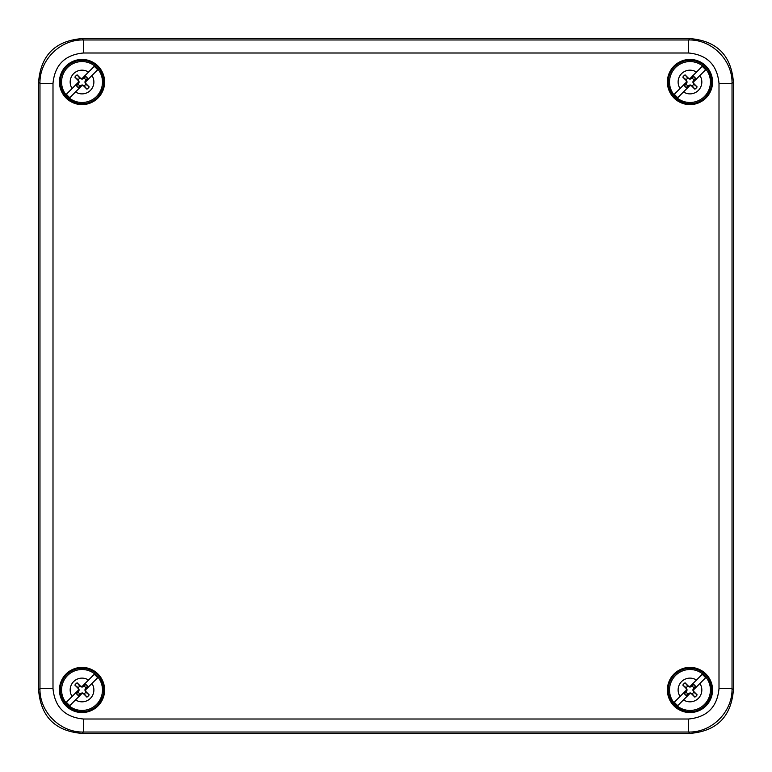 <?xml version="1.0" encoding="UTF-8"?>
<svg xmlns="http://www.w3.org/2000/svg" width="772" height="772" viewBox="0 0 772 772"><rect width="100%" height="100%" fill="white"/><g stroke="black" fill="none" stroke-linecap="round" stroke-linejoin="round"><path stroke-width="1.16" d="M38.6 689.985C40.8 716.725 55.275 731.2 82.015 733.4L689.985 733.4C716.725 731.2 731.2 716.725 733.4 689.985L733.4 82.015C731.2 55.275 716.725 40.8 689.985 38.6C716.725 40.8 731.2 55.275 733.4 82.015L733.4 689.985C731.2 716.725 716.725 731.2 689.985 733.4L82.015 733.4C55.275 731.2 40.8 716.725 38.6 689.985L38.6 82.015C40.8 55.275 55.275 40.8 82.015 38.6C55.275 40.8 40.8 55.275 38.6 82.015L38.6 689.985L39.97 688.614C39.362 711.803 60.197 732.638 83.386 732.03L688.614 732.03C711.803 732.638 732.638 711.803 732.03 688.614L732.03 83.386C732.638 60.197 711.803 39.362 688.614 39.97L689.985 38.6L82.015 38.6L689.985 38.6M104.606 82.025A22.581 22.581 0 0 0 82.025 59.444A22.581 22.581 0 0 0 59.444 82.025A22.581 22.581 0 0 0 82.025 104.606A22.581 22.581 0 0 0 104.606 82.025M712.556 82.025A22.581 22.581 0 0 0 689.975 59.444A22.581 22.581 0 0 0 667.394 82.025A22.581 22.581 0 0 0 689.975 104.606A22.581 22.581 0 0 0 712.556 82.025M712.556 689.975A22.581 22.581 0 0 0 689.975 667.394A22.581 22.581 0 0 0 667.394 689.975A22.581 22.581 0 0 0 689.975 712.556A22.581 22.581 0 0 0 712.556 689.975M104.606 689.975A22.581 22.581 0 0 0 82.025 667.394A22.581 22.581 0 0 0 59.444 689.975A22.581 22.581 0 0 0 82.025 712.556A22.581 22.581 0 0 0 104.606 689.975M688.614 52.998L83.386 52.998C64.925 54.793 54.793 64.925 52.998 83.386L52.998 688.614C54.793 707.075 64.925 717.207 83.386 719.002L688.614 719.002C707.075 717.207 717.207 707.075 719.002 688.614L719.002 83.386C717.207 64.925 707.075 54.793 688.614 52.998L688.614 39.97L83.386 39.97C60.197 39.362 39.362 60.197 39.97 83.386L38.6 82.015M705.598 677.787L699.895 683.49L705.598 677.787A19.811 19.811 0 0 0 702.163 674.352L689.975 686.54L688.151 685.883L685.082 682.805A8.685 8.685 0 0 0 682.805 685.082L685.883 688.151L686.54 689.975L674.352 702.163A19.811 19.811 0 0 0 677.787 705.598L683.49 699.895L677.787 705.598M689.975 693.41L691.799 694.067L694.868 697.145A8.685 8.685 0 0 0 697.145 694.868L694.067 691.799L693.41 689.975L699.895 683.49A11.85 11.85 0 0 1 683.49 699.895L690.187 693.198L687.775 693.719A4.343 4.343 0 0 1 686.231 692.175L687.138 689.975L686.231 687.775A4.343 4.343 0 0 1 687.775 686.231L689.975 687.138L692.088 686.327L693.661 684.407A6.678 6.678 0 0 1 695.543 686.289L693.719 687.775A4.343 4.343 0 0 0 692.175 686.231M693.41 689.975L693.835 687.997L695.543 686.289M686.54 689.975L687.138 689.975M702.163 674.352L696.46 680.055A11.85 11.85 0 0 0 680.055 696.46L674.352 702.163M689.975 686.54L689.975 687.138M686.829 689.975L686.115 691.953L684.407 693.661L686.231 692.175M687.775 693.719L686.289 695.543A6.678 6.678 0 0 1 684.407 693.661M686.289 695.543L687.997 693.835L689.975 693.121M693.661 684.407L691.953 686.115L689.975 686.829M694.067 691.799L693.719 692.175A4.343 4.343 0 0 1 692.175 693.719L689.975 692.812M694.868 697.145L692.175 693.719M693.719 692.175L697.145 694.868M685.082 682.805L687.775 686.231M686.231 687.775L682.805 685.082M693.719 687.775L692.812 689.975L693.623 692.088M97.648 677.787L91.945 683.49L97.648 677.787A19.811 19.811 0 0 0 94.213 674.352L82.025 686.54L80.201 685.883L77.132 682.805A8.685 8.685 0 0 0 74.855 685.082L77.933 688.151L78.59 689.975L66.402 702.163A19.811 19.811 0 0 0 69.837 705.598L75.54 699.895L69.837 705.598M82.025 693.41L83.849 694.067L86.918 697.145A8.685 8.685 0 0 0 89.195 694.868L86.117 691.799L85.46 689.975L91.945 683.49A11.85 11.85 0 0 1 75.54 699.895L82.237 693.198L79.825 693.719A4.343 4.343 0 0 1 78.281 692.175L79.188 689.975L78.281 687.775A4.343 4.343 0 0 1 79.825 686.231L82.025 687.138L84.138 686.327L85.711 684.407A6.678 6.678 0 0 1 87.593 686.289L85.769 687.775A4.343 4.343 0 0 0 84.225 686.231M85.46 689.975L85.885 687.997L87.593 686.289M78.59 689.975L79.188 689.975M94.213 674.352L88.51 680.055A11.85 11.85 0 0 0 72.105 696.46L66.402 702.163M82.025 686.54L82.025 687.138M78.879 689.975L78.165 691.953L76.457 693.661L78.281 692.175M79.825 693.719L78.339 695.543A6.678 6.678 0 0 1 76.457 693.661M78.339 695.543L80.047 693.835L82.025 693.121M85.711 684.407L84.003 686.115L82.025 686.829M86.117 691.799L85.769 692.175A4.343 4.343 0 0 1 84.225 693.719L82.025 692.812M86.918 697.145L84.225 693.719M85.769 692.175L89.195 694.868M77.132 682.805L79.825 686.231M78.281 687.775L74.855 685.082M85.769 687.775L84.862 689.975L85.673 692.088M97.648 69.837L91.945 75.54L97.648 69.837A19.811 19.811 0 0 0 94.213 66.402L82.025 78.59L80.201 77.933L77.132 74.855A8.685 8.685 0 0 0 74.855 77.132L77.933 80.201L78.59 82.025L66.402 94.213A19.811 19.811 0 0 0 69.837 97.648L75.54 91.945L69.837 97.648M82.025 85.46L83.849 86.117L86.918 89.195A8.685 8.685 0 0 0 89.195 86.918L86.117 83.849L85.46 82.025L91.945 75.54A11.85 11.85 0 0 1 75.54 91.945L82.237 85.248L79.825 85.769A4.343 4.343 0 0 1 78.281 84.225L79.188 82.025L78.281 79.825A4.343 4.343 0 0 1 79.825 78.281L82.025 79.188L84.138 78.377L85.711 76.457A6.678 6.678 0 0 1 87.593 78.339L85.769 79.825A4.343 4.343 0 0 0 84.225 78.281M85.46 82.025L85.885 80.047L87.593 78.339M78.59 82.025L79.188 82.025M94.213 66.402L88.51 72.105A11.85 11.85 0 0 0 72.105 88.51L66.402 94.213M82.025 78.59L82.025 79.188M78.879 82.025L78.165 84.003L76.457 85.711L78.281 84.225M79.825 85.769L78.339 87.593A6.678 6.678 0 0 1 76.457 85.711M78.339 87.593L80.047 85.885L82.025 85.171M85.711 76.457L84.003 78.165L82.025 78.879M86.117 83.849L85.769 84.225A4.343 4.343 0 0 1 84.225 85.769L82.025 84.862M86.918 89.195L84.225 85.769M85.769 84.225L89.195 86.918M77.132 74.855L79.825 78.281M78.281 79.825L74.855 77.132M85.769 79.825L84.862 82.025L85.673 84.138M705.598 69.837L699.895 75.54L705.598 69.837A19.811 19.811 0 0 0 702.163 66.402L689.975 78.59L688.151 77.933L685.082 74.855A8.685 8.685 0 0 0 682.805 77.132L685.883 80.201L686.54 82.025L674.352 94.213A19.811 19.811 0 0 0 677.787 97.648L683.49 91.945L677.787 97.648M689.975 85.46L691.799 86.117L694.868 89.195A8.685 8.685 0 0 0 697.145 86.918L694.067 83.849L693.41 82.025L699.895 75.54A11.85 11.85 0 0 1 683.49 91.945L690.187 85.248L687.775 85.769A4.343 4.343 0 0 1 686.231 84.225L687.138 82.025L686.231 79.825A4.343 4.343 0 0 1 687.775 78.281L689.975 79.188L692.088 78.377L693.661 76.457A6.678 6.678 0 0 1 695.543 78.339L693.719 79.825A4.343 4.343 0 0 0 692.175 78.281M693.41 82.025L693.835 80.047L695.543 78.339M686.54 82.025L687.138 82.025M702.163 66.402L696.46 72.105A11.85 11.85 0 0 0 680.055 88.51L674.352 94.213M689.975 78.59L689.975 79.188M686.829 82.025L686.115 84.003L684.407 85.711L686.231 84.225M687.775 85.769L686.289 87.593A6.678 6.678 0 0 1 684.407 85.711M686.289 87.593L687.997 85.885L689.975 85.171M693.661 76.457L691.953 78.165L689.975 78.879M694.067 83.849L693.719 84.225A4.343 4.343 0 0 1 692.175 85.769L689.975 84.862M694.868 89.195L692.175 85.769M693.719 84.225L697.145 86.918M685.082 74.855L687.775 78.281M686.231 79.825L682.805 77.132M693.719 79.825L692.812 82.025L693.623 84.138M719.002 83.386L732.03 83.386L733.4 82.015M719.002 688.614L732.03 688.614L733.4 689.985M83.386 52.998L83.386 39.97L82.015 38.6M52.998 83.386L39.97 83.386L39.97 688.614L52.998 688.614M83.386 719.002L83.386 732.03L82.015 733.4M688.614 719.002L688.614 732.03L689.985 733.4M674.622 674.622A21.712 21.712 0 0 1 705.328 674.622A21.712 21.712 0 0 1 705.328 705.328C712.691 696.894 713.627 687.804 708.127 678.048C704.141 672.277 698.66 669.034 691.683 668.32C685.073 667.934 679.389 670.028 674.622 674.622A21.712 21.712 0 0 0 674.622 705.328A21.712 21.712 0 0 0 705.328 705.328C686.472 726.095 653.855 693.478 674.622 674.622M675.51 675.51A20.448 20.448 0 0 0 675.51 704.44A20.448 20.448 0 0 0 704.44 704.44A20.448 20.448 0 0 0 704.44 675.51A20.448 20.448 0 0 0 675.51 675.51M66.672 674.622A21.712 21.712 0 0 1 97.378 674.622A21.712 21.712 0 0 1 97.378 705.328C104.741 696.894 105.677 687.804 100.177 678.048C96.191 672.277 90.71 669.034 83.733 668.32C77.123 667.934 71.439 670.028 66.672 674.622A21.712 21.712 0 0 0 66.672 705.328A21.712 21.712 0 0 0 97.378 705.328C78.522 726.095 45.905 693.478 66.672 674.622M67.56 675.51A20.448 20.448 0 0 0 67.56 704.44A20.448 20.448 0 0 0 96.49 704.44A20.448 20.448 0 0 0 96.49 675.51A20.448 20.448 0 0 0 67.56 675.51M66.672 66.672A21.712 21.712 0 0 1 97.378 66.672A21.712 21.712 0 0 1 97.378 97.378C104.741 88.944 105.677 79.854 100.177 70.098C96.191 64.327 90.71 61.084 83.733 60.37C77.123 59.984 71.439 62.078 66.672 66.672A21.712 21.712 0 0 0 66.672 97.378A21.712 21.712 0 0 0 97.378 97.378C78.522 118.145 45.905 85.528 66.672 66.672M67.56 67.56A20.448 20.448 0 0 0 67.56 96.49A20.448 20.448 0 0 0 96.49 96.49A20.448 20.448 0 0 0 96.49 67.56A20.448 20.448 0 0 0 67.56 67.56M674.622 66.672A21.712 21.712 0 0 1 705.328 66.672A21.712 21.712 0 0 1 705.328 97.378C712.691 88.944 713.627 79.854 708.127 70.098C704.141 64.327 698.66 61.084 691.683 60.37C685.073 59.984 679.389 62.078 674.622 66.672A21.712 21.712 0 0 0 674.622 97.378A21.712 21.712 0 0 0 705.328 97.378C686.472 118.145 653.855 85.528 674.622 66.672M675.51 67.56A20.448 20.448 0 0 0 675.51 96.49A20.448 20.448 0 0 0 704.44 96.49A20.448 20.448 0 0 0 704.44 67.56A20.448 20.448 0 0 0 675.51 67.56"/></g></svg>
